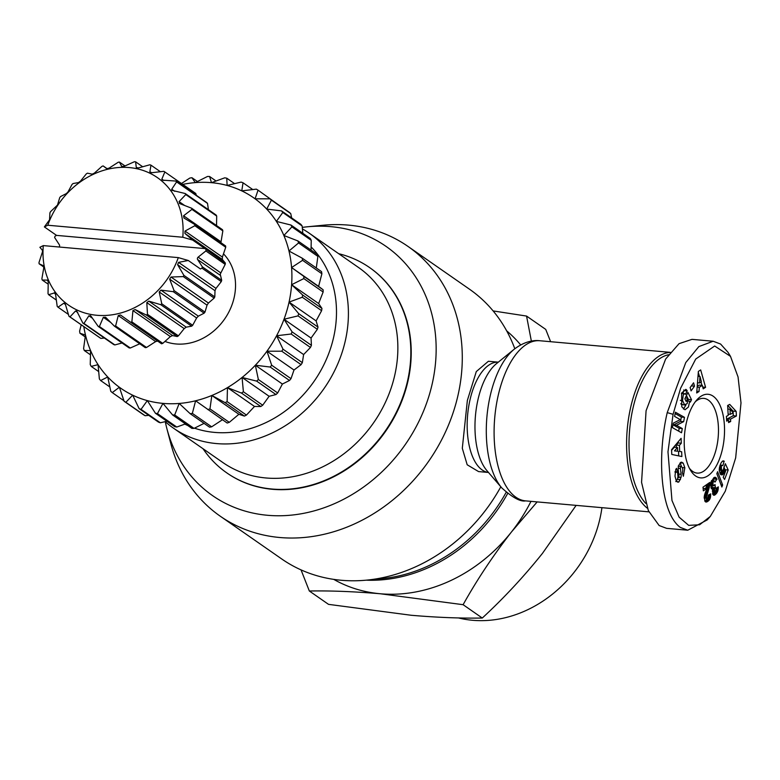 <?xml version="1.0" encoding="UTF-8"?>
<svg xmlns="http://www.w3.org/2000/svg" width="780" height="780" viewBox="0 0 780 780"><rect width="100%" height="100%" fill="white"/><g stroke="black" fill="none" stroke-linecap="round" stroke-linejoin="round"><path stroke-width="1.17" d="M710.307 516.428L707.187 519.928L687.755 530.225L680.297 527.417C659.5 512.08 657.481 454.087 667.231 412.62L685.756 362.583L698.851 346.593L713.154 341.24L720.613 344.058L728.062 352.385L730.509 356.372L738.056 376.964L741 402.889L735.667 457.86L725.273 491.215L710.307 516.428L699.621 524.764L688.682 525.369L679.126 517.169L671.97 500.477L667.972 451.805L673.082 414.316L680.608 388.226L695.731 359.044L714.675 346.008L730.509 356.372M676.172 480.548L674.983 476.131L675.782 469.404L676.543 468.341L677.527 471.89L678.064 477.838A1.502 0.712 95.1 0 0 678.103 477.848A1.502 0.712 95.1 0 0 678.941 475.8L678.268 470.087A5.645 2.671 -84.9 0 1 678.463 466.333A5.645 2.671 -84.9 0 1 678.658 465.592L680.579 462.452L681.661 462.16L683.183 463.106L684.83 467.805L683.358 476.258L682.383 472.582C683.221 469.345 682.763 467.308 681.018 466.459A1.502 0.712 95.1 0 0 680.462 467.444A1.502 0.712 95.1 0 0 680.413 468.448L681.106 474.269A5.645 2.671 -84.9 0 1 681.018 477.448L678.883 481.913L677.917 482.264L676.172 480.548M682.383 467.59L684.83 467.805M687.901 401.066L689.686 401.222L688.418 407.033L685.015 409.763L681.788 406.819L681.603 393.091L685.805 389.356A6.961 3.295 -84.9 0 1 687.131 390.76L685.552 394.387A2.827 1.336 95.1 0 0 684.782 393.715A2.827 1.336 95.1 0 0 684.323 393.832L683.241 395.148L682.539 400.549L684.577 404.8L685.318 405.073L681.447 404.518L684.577 404.8L687.248 403.552L687.687 398.18L686.146 401.417L684.879 398.824L687.931 392.398L691.509 399.721L690.388 402.08L689.686 401.222M683.446 409.061L685.942 404.976M685.288 397.966L687.687 398.18M680.335 400.354L682.539 400.549M302.269 227.399A151.837 129.041 124.8 0 1 307.281 226.804L322.803 225.274A164.336 139.669 124.8 0 1 348.465 225.118A164.336 139.669 124.8 0 1 407.979 246.412A164.336 139.669 124.8 0 1 446.901 428.815A164.336 139.669 124.8 0 1 279.786 537.508A164.336 139.669 124.8 0 1 220.282 516.224A164.336 139.669 124.8 0 1 170.839 443.703L166.881 428.62A151.837 129.041 124.8 0 1 165.262 421.678M220.282 516.224L281.736 558.977A164.336 139.669 -55.2 0 0 341.24 580.261A164.336 139.669 -55.2 0 0 366.912 580.106A164.336 139.669 -55.2 0 0 500.818 486.798M467.356 400.462L476.297 371.572L488.377 361.276L498.313 362.154A55.38 26.247 -84.9 0 0 469.813 400.686A55.38 26.247 -84.9 0 0 488.494 472.465L478.569 471.588L467.181 464.773L462.306 448.285L467.356 400.462M307.281 226.804A151.837 129.041 124.8 0 1 330.993 226.668A151.837 129.041 124.8 0 1 432.432 382.824A151.837 129.041 124.8 0 1 267.54 515.288A151.837 129.041 124.8 0 1 166.881 428.62M647.4 508.258A80.379 38.103 -84.9 0 1 630.435 408.408A80.379 38.103 -84.9 0 1 670.234 352.472M369.71 267.657A125.044 106.275 124.8 0 1 369.905 267.793A125.044 106.275 124.8 0 1 408.164 380.191A125.044 106.275 124.8 0 1 227.087 473.08A125.044 106.275 124.8 0 1 226.892 472.953M338.705 253.705A125.044 106.275 124.8 0 1 369.515 267.52A125.044 106.275 124.8 0 1 407.774 379.928A125.044 106.275 124.8 0 1 226.697 472.816A125.044 106.275 124.8 0 1 203.034 448.734M645.733 503.373A78.595 37.255 -84.9 0 1 632.775 409.09A78.595 37.255 -84.9 0 1 668.518 354.754M520.66 344.897A151.837 129.041 -55.2 0 0 506.649 330.827M302.416 228.91A118.794 100.961 124.8 0 1 309.153 233.142L358.605 267.55A118.794 100.961 124.8 0 1 394.953 374.332A118.794 100.961 124.8 0 1 222.934 462.579L173.472 428.171A118.794 100.961 124.8 0 1 165.224 421.648M309.153 233.142A118.794 100.961 124.8 0 1 345.501 339.924A118.794 100.961 124.8 0 1 173.472 428.171M311.123 246.958A109.853 93.366 124.8 0 1 333.801 336.541A109.853 93.366 124.8 0 1 194.493 428.161M333.743 579.374A151.837 129.041 -55.2 0 0 380.357 593.765L463.106 604.695L482.284 618.033C503.734 598.24 523.799 576.683 542.451 553.381L576.127 505.372M689.364 468.195A37.508 17.784 95.1 0 0 692.62 471.393A37.508 17.784 95.1 0 0 697.135 473.099A37.508 17.784 95.1 0 0 716.683 447.028A37.508 17.784 95.1 0 0 708.298 400.081A37.508 17.784 95.1 0 0 703.784 398.375A37.508 17.784 95.1 0 0 695.263 401.827M722.533 448.715A41.974 19.9 -84.9 0 1 690.573 470.369A41.974 19.9 -84.9 0 1 686.215 423.452A41.974 19.9 -84.9 0 1 696.842 399.896A41.974 19.9 -84.9 0 1 719.101 403.426A41.974 19.9 -84.9 0 1 722.533 448.715M458.425 617.916A117.517 99.869 -55.2 0 0 600.142 517.754A117.517 99.869 -55.2 0 0 601.936 507.673M223.519 253.87A53.586 45.542 124.8 0 1 234.224 297.209A53.586 45.542 124.8 0 1 164.989 341.435M164.843 171.951A86.638 73.632 -55.2 0 0 163.858 171.327L151.798 172.711L149.857 171.775L150.969 165.165A86.638 73.632 -55.2 0 0 149.848 164.785L138.43 167.934L136.285 167.486L135.613 161.83A86.638 73.632 -55.2 0 0 134.404 161.723L123.981 166.393L121.719 166.452L119.438 162.084A86.638 73.632 -55.2 0 0 118.199 162.25L109.073 168.149L106.802 168.704L103.145 165.925A86.638 73.632 -55.2 0 0 101.936 166.355L94.37 173.131L92.186 174.155L87.467 173.179A86.638 73.632 -55.2 0 0 86.317 173.862L80.516 181.106L78.517 182.569L73.066 183.544A86.638 73.632 -55.2 0 0 72.043 184.441L67.987 191.958L66.378 193.567L60.587 196.55A86.638 73.632 -55.2 0 0 59.728 197.623L57.496 205.072L50.563 211.633A86.638 73.632 -55.2 0 0 49.92 212.843L49.55 219.823L44.372 226.912L47.785 225.235L182.783 237.247L192.728 240.113L184.948 233.454L184.996 231.065L194.815 225.732L225.722 247.24A86.638 73.632 -55.2 0 0 225.625 245.963L194.717 224.464L183.982 218.049L183.573 215.768L191.939 209.391L222.846 230.89A86.638 73.632 -55.2 0 0 222.495 229.71L191.588 208.201L179.956 203.678L179.078 201.62L185.776 194.561L216.694 216.06A86.638 73.632 -55.2 0 0 216.099 215.017L185.191 193.518L171.756 190.281L171.736 189.228L176.611 181.896L207.529 203.405A86.638 73.632 -55.2 0 0 206.72 202.547L175.812 181.048L162.211 180.131L161.85 179.127L164.843 171.951L195.751 193.459L196.316 195.312M207.529 203.405L208.406 209.664M216.694 216.06L216.538 225.566M222.846 230.89L220.896 242.668M225.722 247.24L222.407 257.078L222.349 259.477L225.352 263.075L204.916 248.586L56.56 235.384L55.029 236.203A86.638 73.632 -55.2 0 0 54.62 237.49L59.368 244.803A1.784 1.521 124.8 0 1 59.056 247.006M225.196 264.381L220.223 274.17L221.695 280.303L202.371 266.857L197.623 259.555A1.784 1.521 124.8 0 1 198.149 257.147L205.871 250.945L225.196 264.381A86.638 73.632 -55.2 0 0 225.352 263.075M48.184 284.164L42.227 280.02L47.629 280.127M47.873 280.381L47.365 280.03L48.233 281.765L48.028 293.66A86.638 73.632 -55.2 0 0 48.623 294.703L54.824 292.831M43.826 267.052L39.098 263.767L43.397 265.697M43.456 265.756L43.748 267.94L41.876 278.84A86.638 73.632 -55.2 0 0 42.227 280.02M43.3 245.602A77.707 66.037 -55.2 0 0 96.808 315.276A77.707 66.037 -55.2 0 0 178.298 257.615L43.3 245.602L39.887 247.28L42.373 250.253L42.559 251.589L39 262.49A86.638 73.632 -55.2 0 0 39.098 263.767M122.05 342.985L114.865 344.935L83.957 323.437L88.891 315.773L91.036 316.222L98.202 326.401A86.638 73.632 -55.2 0 0 98.806 326.459A86.638 73.632 -55.2 0 0 99.401 326.508L103.34 317.314L105.602 317.255L114.377 326.137A86.638 73.632 -55.2 0 0 115.615 325.972L118.248 315.559L120.51 315.003L130.66 322.296A86.638 73.632 -55.2 0 0 131.878 321.867L132.941 310.577L135.125 309.553L146.347 315.042A86.638 73.632 -55.2 0 0 147.488 314.36L146.806 302.601L148.804 301.139L160.748 304.678A86.638 73.632 -55.2 0 0 161.762 303.781L159.218 291.964L160.943 290.14L173.228 291.671A86.638 73.632 -55.2 0 0 174.076 290.599L169.64 279.133L171.015 277.027L183.251 276.588A86.638 73.632 -55.2 0 0 183.895 275.379L177.606 264.683L178.591 262.373L188.253 260.481L178.298 257.615M514.81 348.748A164.336 139.669 -55.2 0 0 469.433 289.165L407.979 246.412M366.912 580.106L382.434 578.575A151.837 129.041 -55.2 0 0 506.171 492.336M301.031 569.878L309.338 591.006C330.642 590.626 354.315 591.552 380.357 593.765A151.837 129.041 -55.2 0 0 511.543 531.872A151.837 129.041 -55.2 0 0 530.975 501.355M463.106 604.695C477.058 579.676 493.204 555.399 511.543 531.872L537.157 501.91M531.365 341.113L526.558 316.066L493.126 310.927M309.338 591.006L328.517 604.354L411.265 615.274C437.297 617.497 460.97 618.413 482.284 618.033M526.558 316.066L545.737 329.404L550.621 341.708M187.785 425.519A109.853 93.366 124.8 0 1 184.821 424.125M687.755 530.225L666.608 528.343L659.149 525.535L648.336 510.588L641.56 482.342L646.084 410.738L665.633 359.044L679.058 343.658L692.006 339.358L713.154 341.24M222.661 419.601L211.663 426.816A125.044 106.275 124.8 0 1 209.537 427.167L190.213 413.722A125.044 106.275 124.8 0 0 192.348 413.38L195.614 400.784A116.113 98.68 124.8 0 1 179.185 403.445L190.213 413.722M229.281 422.341A125.044 106.275 -55.2 0 1 227.175 423.033L195.614 400.784A116.113 98.68 -55.2 0 0 211.838 395.47L225.098 402.656L244.413 416.091L238.885 414.287L229.281 422.341L209.966 408.905L211.838 395.47A116.113 98.68 -55.2 0 0 227.448 387.631A116.113 98.68 -55.2 0 0 242.073 377.471A116.113 98.68 -55.2 0 0 255.343 365.225A116.113 98.68 -55.2 0 0 266.945 351.205A116.113 98.68 -55.2 0 0 276.578 335.751A116.113 98.68 -55.2 0 0 284.008 319.244A116.113 98.68 -55.2 0 0 289.058 302.094A116.113 98.68 -55.2 0 0 291.603 284.719A116.113 98.68 -55.2 0 0 291.574 267.54A116.113 98.68 -55.2 0 0 288.971 251.004A116.113 98.68 -55.2 0 0 283.871 235.492A116.113 98.68 -55.2 0 0 276.383 221.403A116.113 98.68 -55.2 0 0 266.711 209.079A116.113 98.68 -55.2 0 0 255.07 198.812A116.113 98.68 -55.2 0 0 241.771 190.876A116.113 98.68 -55.2 0 0 227.117 185.445A116.113 98.68 -55.2 0 0 211.487 182.676A116.113 98.68 -55.2 0 0 195.253 182.618A116.113 98.68 -55.2 0 0 182.725 184.402M227.117 401.632L227.448 387.631L241.488 393.081L260.812 406.517L254.494 406.448L246.441 415.077L227.117 401.632A125.044 106.275 124.8 0 1 225.098 402.656M244.413 416.091A125.044 106.275 -55.2 0 0 246.441 415.077M243.389 391.765L242.073 377.471L256.649 381.108L275.964 394.553L269.119 396.289L262.704 405.2L243.389 391.765A125.044 106.275 124.8 0 1 241.488 393.081M260.812 406.517A125.044 106.275 -55.2 0 0 262.704 405.2M258.365 379.519L255.343 365.225L270.182 367.039L289.507 380.474L282.389 384.043L277.68 392.964L258.365 379.519A125.044 106.275 124.8 0 1 256.649 381.108M275.964 394.553A125.044 106.275 -55.2 0 0 277.68 392.964M271.684 365.225L266.945 351.205L281.775 351.215L301.099 364.65L293.992 370.022L291.008 378.661L271.684 365.225A125.044 106.275 124.8 0 1 270.182 367.039M289.507 380.474A125.044 106.275 -55.2 0 0 291.008 378.661M283.023 349.206L276.578 335.751L291.135 334.015L310.459 347.461L303.615 354.559L302.348 362.651L283.023 349.206A125.044 106.275 124.8 0 1 281.775 351.215M301.099 364.65A125.044 106.275 -55.2 0 0 302.348 362.651M292.1 331.88L284.008 319.244L298.038 315.88L317.353 329.316L311.054 338.052L311.415 345.316L292.1 331.88A125.044 106.275 124.8 0 1 291.135 334.015M310.459 347.461A125.044 106.275 -55.2 0 0 311.415 345.316M298.691 313.657L289.058 302.094L302.299 297.248L321.613 310.684L316.105 320.902L318.006 327.093L298.691 313.657A125.044 106.275 124.8 0 1 298.038 315.88M317.353 329.316A125.044 106.275 -55.2 0 0 318.006 327.093M302.62 294.996L291.603 284.719L303.82 278.577L323.135 292.012L318.64 303.527L321.945 308.431L302.62 294.996A125.044 106.275 124.8 0 1 302.299 297.248M321.613 310.684A125.044 106.275 -55.2 0 0 321.945 308.431M303.82 276.354L291.574 267.54L302.572 260.325L321.886 273.76L318.61 286.357L323.135 289.79L303.82 276.354A125.044 106.275 124.8 0 1 303.82 278.577M323.135 292.012A125.044 106.275 -55.2 0 0 323.135 289.79M321.886 273.76A125.044 106.275 -55.2 0 0 321.545 271.625L302.231 258.18A125.044 106.275 124.8 0 1 302.572 260.325M302.231 258.18L288.971 251.004L298.574 242.951L317.889 256.386L316.29 267.959M317.889 256.386A125.044 106.275 -55.2 0 0 317.226 254.377L297.911 240.942A125.044 106.275 124.8 0 1 298.574 242.951M297.911 240.942L283.871 235.492L291.925 226.873L311.249 240.308L311.044 250.078M311.249 240.308A125.044 106.275 -55.2 0 0 310.274 238.485L290.959 225.04A125.044 106.275 124.8 0 1 291.925 226.873M290.959 225.04L276.383 221.403L282.799 212.482L302.123 225.927L302.825 233.298M302.123 225.927A125.044 106.275 -55.2 0 0 300.865 224.328L281.551 210.893A125.044 106.275 124.8 0 1 282.799 212.482M281.551 210.893L266.711 209.079L271.421 200.148L290.735 213.593L291.671 217.932M290.735 213.593A125.044 106.275 -55.2 0 0 289.224 212.257L269.909 198.822A125.044 106.275 124.8 0 1 271.421 200.148M269.909 198.822L255.07 198.812L258.053 190.174L277.553 204.145M148.736 415.321L145.158 415.73L125.843 402.295A125.044 106.275 124.8 0 1 124.117 401.261L143.432 414.706A125.044 106.275 -55.2 0 0 145.158 415.73M166.91 421.239L160.349 422.789L141.034 409.344A125.044 106.275 124.8 0 1 139.132 408.642L158.447 422.087A125.044 106.275 -55.2 0 0 160.349 422.789M185.445 423.901L176.768 427.04L157.443 413.605L162.961 403.387A116.113 98.68 -55.2 0 0 179.185 403.445L174.691 414.96L194.015 428.395L204.077 423.365M83.811 326.596A116.113 98.68 -55.2 0 0 85.478 335.059A116.113 98.68 -55.2 0 0 90.578 350.561A116.113 98.68 -55.2 0 0 98.056 364.66A116.113 98.68 -55.2 0 0 107.737 376.984A116.113 98.68 -55.2 0 0 119.369 387.241A116.113 98.68 -55.2 0 0 132.678 395.187A116.113 98.68 -55.2 0 0 147.332 400.608L155.425 413.244L174.739 426.689A125.044 106.275 -55.2 0 0 176.768 427.04M141.034 409.344L147.332 400.608A116.113 98.68 -55.2 0 0 162.961 403.387L172.595 414.95L191.909 428.395A125.044 106.275 -55.2 0 0 194.015 428.395M672.418 427.625L673.276 423.16L680.258 419.601L674.583 416.393L675.392 412.201L684.489 417.339L683.66 421.639L676.504 425.285L682.325 428.571L681.515 432.773L672.418 427.625M678.191 466.108L681.33 466.381L678.493 466.216M679.429 445.322L679.682 451.474L681.661 451.747L681.866 456.553L671.765 454.438L671.57 449.709L681.106 438.331L681.31 443.206L679.429 445.322L676.289 445.048L678.181 442.933L681.31 443.206M702.302 385.378L699.309 387.28L699.046 391.492L696.696 392.974L698.373 371.407L700.684 369.935L705.588 387.328L703.209 388.84L702.302 385.378L699.173 385.096L697.213 386.344M693.576 382.814L694.502 386.159L691.07 390.897L690.144 387.553L693.576 382.814M704.886 501.208L704.282 496.236L706.875 488.387L703.365 490.834L703.004 487.178L709.751 482.459L709.283 487.354L706.436 497.143L706.836 498.225L707.577 498.264L708.406 495.066L710.697 493.857L710.307 497.981L707.421 501.628L706.036 502.047L704.886 501.208M717.6 471.705L722.631 484.994L721.861 487.032L716.84 473.714L717.6 471.705M727.652 405.493L729.729 404.401L736.154 411.382L736.408 416.003L730.538 419.094L730.665 421.502L728.598 422.594L728.462 420.186L726.677 421.132L726.414 416.364L728.198 415.428L727.652 405.493M724.093 461.146L722.933 465.582L722.046 465.299L721.334 466.245L721.451 469.394L722.465 470.515L723.109 470.194L725.341 463.7L728.188 470.008L724.581 479.447L723.216 477.36L725.654 470.974L724.854 469.209L723.801 472.992L722.241 474.864L720.32 474.055L719.306 470.788L719.443 467.6L720.934 463.164L722.319 461.263L724.093 461.146L722.728 461.019M716.898 479.095L714.958 482.147L714.363 480.928L713.456 481.046L712.842 484.127L713.856 485.794L714.977 484.487L715.445 487.588L714.548 489.119L714.743 491.332L715.952 490.737L716.137 488.309L718.302 486.856L717.883 490.786L716.625 493.262L714.617 495.105L713.642 495.183L712.637 493.935L712.94 488.816L711.74 488.904L711.048 487.939L710.911 482.264L713.856 477.701L715.533 477.35L716.898 479.095L713.768 478.822L713.466 478.208L716.606 478.481M211.663 426.816L192.348 413.38M678.639 431.145L679.195 428.298L682.325 428.571M679.195 428.298L673.374 425.002L676.504 425.285M673.374 425.002L680.53 421.366L683.66 421.639M680.53 421.366L681.359 417.066L684.489 417.339M681.359 417.066L675.129 413.546M675.802 481.591L677.303 479.369L680.443 479.651M677.303 479.369L677.888 477.165M681.476 466.421L680.121 462.94M680.209 462.842L683.183 463.106M675.022 471.676L677.527 471.89M687.219 390.926L684.079 390.653L687.131 390.76M684.001 390.478A6.961 3.295 95.1 0 0 683.69 389.961M687.941 400.354L688.379 399.438L691.509 399.721M688.379 399.438L686.458 395.509M681.447 404.518L680.755 403.738M684.782 393.715L681.642 393.432A2.827 1.336 95.1 0 0 681.447 393.452M682.705 393.529L684.079 390.653M681.661 451.747L679.682 451.474M676.387 447.398L676.289 445.048M678.181 442.933L678.132 441.88M678.717 455.89L678.532 451.464M699.046 391.492L696.832 391.297M697.154 387.094L699.309 387.28M702.751 387.085L705.588 387.328M701.971 385.349L701.035 382.034M699.455 376.428L698.305 372.333M690.144 387.572L691.373 385.885L694.502 386.159M705.608 501.92L706.534 502.008M705.325 501.716L706.953 501.862M705.052 501.413L707.421 501.628M708.065 501.208L704.925 500.926L707.938 501.296M704.925 500.926L708.552 500.818M705.422 500.536L708.981 500.389M705.851 500.117L709.351 499.951M706.222 499.668L709.654 499.492M706.524 499.219L709.693 499.434M706.553 499.161L706.894 498.459L710.034 498.732M707.996 497.776L710.307 497.981M708.269 496.967L710.502 497.162M708.367 496.441L710.58 496.636M708.416 495.612L710.668 495.817M709.03 494.735L710.707 494.881M704.174 498.127L707.226 498.401M704.164 497.981L706.836 498.225M704.174 497.659L706.612 497.884M704.213 496.948L706.436 497.143M704.282 496.265L706.436 496.45M704.457 495.329L706.573 495.514M704.584 494.793L706.7 494.978M704.788 494.091L706.924 494.276M705.071 493.223L707.226 493.418M705.451 492.2L707.616 492.394M705.481 492.112L707.655 492.307M705.871 491.147L708.025 491.341M706.241 490.24L708.347 490.435M706.543 489.392L708.64 489.577M706.807 488.592L708.893 488.777M705.822 488.29L705.968 487.753L709.098 488.036M705.968 487.753L706.144 487.071L709.283 487.354M706.144 487.071L706.28 486.427L709.41 486.71M706.28 486.427L706.397 485.735L709.537 486.018M706.397 485.735L706.524 484.838L709.654 485.111M707.518 484.019L709.732 484.214M708.649 483.229L709.761 483.327M703.141 488.534L706.875 488.387M721.032 484.848L722.631 484.994M736.154 411.382L733.024 411.099L727.798 405.424M726.609 420.02L728.462 420.186M728.53 421.317L730.665 421.502M727.477 420.098L727.399 418.821L730.538 419.094M727.399 418.821L733.278 415.72L736.408 416.003M733.278 415.72L733.122 412.834M733.102 412.61L733.024 411.099M722.572 461.116L724.279 461.273M723.138 460.912L723.674 460.96M720.974 474.747L722.241 474.864M720.915 474.708L722.3 474.835M720.574 474.377L722.709 474.562M720.242 473.909L723.099 474.162M720.106 473.674L723.46 473.645M720.33 473.363L720.671 472.709L723.801 472.992M720.671 472.709L721.003 471.949L724.133 472.222M721.003 471.949L721.188 471.403L724.327 471.685M721.188 471.403L721.422 470.564L724.562 470.837M723.226 469.989L724.708 470.125M723.616 469.102L724.854 469.209M725.088 469.735L728.188 470.008M724.815 469.209L723.85 467.054M719.267 470.194L722.465 470.515M719.258 470.038L722.095 470.291M719.258 469.589L721.685 469.804M719.267 469.199L721.451 469.394M719.316 468.565L721.198 468.731M719.404 467.893L721.081 468.039M719.423 467.776L721.081 467.922M719.589 466.927L721.12 467.064M719.803 466.108L721.334 466.245M719.989 465.523L721.636 465.67M720.115 465.124L722.046 465.299M712.676 480.685L713.866 479.037L716.995 479.32M713.758 477.779L716.274 477.994M715.913 477.604L714.246 477.457L715.942 477.623M714.714 477.272L715.533 477.35M711.965 488.982L712.452 489.031M711.516 488.69L712.94 488.816M713.622 495.173L714.226 495.232M713.339 494.988L714.617 495.105M713.027 494.647L715.055 494.832M712.774 494.208L715.533 494.462M712.637 493.935L716.04 493.954M712.9 493.672L716.176 493.808M713.037 493.535L713.495 492.989L716.625 493.262M713.495 492.989L713.895 492.394L717.025 492.677M713.895 492.394L714.236 491.8L717.366 492.082M715.621 491.264L717.649 491.449M715.991 490.62L717.883 490.786M716.118 490.21L717.99 490.386M716.196 489.382L718.166 489.557M716.157 488.504L718.273 488.699M717.064 487.685L718.322 487.802M712.355 491.293L714.928 491.517M712.364 491.127L714.743 491.332M712.471 490.474L714.5 490.649M712.618 489.83L714.441 489.986M712.881 488.962L714.548 489.119M711.477 488.651L711.643 488.134L714.773 488.407M711.643 488.134L712.023 487.558L715.153 487.841M712.023 487.558L715.445 487.588M712.306 487.305L712.052 485.628M710.609 485.482L713.856 485.794M710.609 485.452L713.466 485.706M710.609 485.384L713.388 485.638M710.6 484.936L713.096 485.16M710.619 484.175L712.881 484.38M710.639 483.931L712.842 484.127M710.746 483.083L712.774 483.259M710.911 482.264L712.852 482.43M710.921 482.225L712.852 482.401M711.155 481.435L713.096 481.611M711.389 480.86L713.456 481.046M711.516 480.577L713.817 480.782M674.515 450.908L677.644 451.191L674.515 450.908M671.6 450.323L674.359 447.223L677.489 447.496L674.583 450.762M677.644 451.191L677.489 447.496M697.993 376.291L699.982 376.467L699.572 382.96L697.495 382.775M699.572 382.96L701.376 381.82L699.982 376.467M727.847 409.032L729.992 409.217L730.275 414.336L728.13 414.141M730.275 414.336L733.249 412.766L729.992 409.217M125.843 402.295L132.678 395.187L139.132 408.642M123.932 400.735L112.261 392.613L119.369 387.241L124.117 401.261M109.814 386.938L100.63 380.543L107.737 376.984L110.76 391.287A125.044 106.275 124.8 0 0 112.261 392.613M98.67 371.572L91.211 366.395L98.056 364.66L99.372 378.953A125.044 106.275 124.8 0 0 100.63 380.543M90.451 354.802L84.26 350.493L90.578 350.561L90.246 364.562A125.044 106.275 124.8 0 0 91.211 366.395M85.195 336.911L79.94 333.255L85.478 335.059L83.606 348.485A125.044 106.275 124.8 0 0 84.26 350.493M81.208 324.782L79.609 331.11A125.044 106.275 124.8 0 0 79.94 333.255M258.053 190.174A125.044 106.275 124.8 0 0 256.327 189.14L241.771 190.876L243.038 182.793A125.044 106.275 124.8 0 0 241.147 182.091L227.117 185.445L226.756 178.191A125.044 106.275 124.8 0 0 224.728 177.83L211.487 182.676L209.586 176.485A125.044 106.275 124.8 0 0 207.48 176.475L195.253 182.618L191.958 177.713L197.418 181.506M181.457 183.514L189.832 178.054A125.044 106.275 124.8 0 1 191.958 177.713M207.86 409.588A125.044 106.275 -55.2 0 0 209.966 408.905M172.595 414.95A125.044 106.275 -55.2 0 0 174.691 414.96M157.443 413.605A125.044 106.275 124.8 0 1 155.425 413.244M211.838 395.47L238.885 414.287M188.253 260.481L200.441 268.964L201.961 268.144L221.286 281.59A86.638 73.632 -55.2 0 0 221.695 280.303M221.286 281.59L215.992 288.395L215.007 290.696L214.802 296.887L183.895 275.379M183.251 276.588L214.159 298.096A86.638 73.632 -55.2 0 0 214.802 296.887M214.159 298.096L208.426 303.04L207.041 305.156L204.994 312.098L174.076 290.599M173.228 291.671L204.136 313.18A86.638 73.632 -55.2 0 0 204.994 312.098M204.136 313.18L198.344 316.154L196.618 317.986L192.679 325.289L161.762 303.781M160.748 304.678L191.656 326.186A86.638 73.632 -55.2 0 0 192.679 325.289M191.656 326.186L186.205 327.161L184.207 328.614L178.405 335.858L147.488 314.36M146.347 315.042L177.255 336.541A86.638 73.632 -55.2 0 0 178.405 335.858M177.255 336.541L172.526 335.566L170.352 336.599L162.786 343.366L131.878 321.867M130.66 322.296L161.567 343.805A86.638 73.632 -55.2 0 0 162.786 343.366M157.911 341.026L155.649 341.581L146.523 347.48L115.615 325.972M114.377 326.137L145.285 347.646A86.638 73.632 -55.2 0 0 146.523 347.48M139.747 343.795L130.309 348.007L99.401 326.508M98.202 326.401L129.109 347.899A86.638 73.632 -55.2 0 0 130.309 348.007M104.344 338.023L100.864 338.403L69.956 316.894L75.523 310.996L76.694 310.957L82.846 323.056L113.753 344.565A86.638 73.632 -55.2 0 0 114.865 344.935M68.406 314.418L58.003 307.183L63.814 303.206L65.471 304.58L68.971 316.27L99.879 337.769A86.638 73.632 -55.2 0 0 100.864 338.403M227.448 387.631L254.494 406.448M205.871 250.945A86.638 73.632 -55.2 0 0 206.037 249.639M242.073 377.471L269.119 396.289M201.961 268.144A86.638 73.632 -55.2 0 0 202.371 266.857M192.728 240.113L204.916 248.586M255.343 365.225L282.389 384.043M194.815 225.732A86.638 73.632 -55.2 0 0 194.717 224.464M266.945 351.205L293.992 370.022M276.578 335.751L303.615 354.559M191.939 209.391A86.638 73.632 -55.2 0 0 191.588 208.201M179.956 203.678L179.41 203.395M284.008 319.244L311.054 338.052M185.776 194.561A86.638 73.632 -55.2 0 0 185.191 193.518M289.058 302.094L316.105 320.902M291.603 284.719L318.64 303.527M176.611 181.896A86.638 73.632 -55.2 0 0 175.812 181.048M291.574 267.54L318.61 286.357M150.179 172.439L149.857 171.775L151.232 172.731M150.969 165.165L160.378 171.707M136.529 167.866L137.114 168.061M135.613 161.83L142.672 166.735M90.421 315.588L91.036 316.222M119.438 162.084L124.975 165.935M243.038 182.793L252.759 189.55M82.846 323.056A86.638 73.632 -55.2 0 0 83.957 323.437M226.756 178.191L234.575 183.631M103.145 165.925L107.308 168.821M68.971 316.27A86.638 73.632 -55.2 0 0 69.956 316.894M209.586 176.485L216.041 180.98M65.374 304.288L63.814 303.206L64.652 303.254M55.282 293.426L54.298 292.734L55.585 294.479L57.193 306.325A86.638 73.632 -55.2 0 0 58.003 307.183M56.316 300.056L48.623 294.703M56.56 235.384L44.372 226.912M182.783 237.247A77.707 66.037 -55.2 0 0 129.285 167.573A77.707 66.037 -55.2 0 0 47.785 225.235M501.784 487.919A76.625 36.319 -84.9 0 1 489.957 396.903A76.625 36.319 -84.9 0 1 514.117 349.303C525.817 340.304 535.636 340.168 539.838 340.743A80.379 38.103 -84.9 0 0 497.942 396.62A80.379 38.103 -84.9 0 0 525.593 500.877C520.504 501.93 512.567 497.611 501.784 487.919L486.935 470.652A59.134 28.031 -84.9 0 1 477.799 400.403A59.134 28.031 -84.9 0 1 496.45 363.665L514.117 349.303M366.19 580.174A151.837 129.041 -55.2 0 0 507.634 493.555M667.231 412.62L673.082 414.316M676.904 481.689L678.932 481.874M678.21 468.253L680.413 468.448M678.746 477.243L681.018 477.448M678.736 474.065L681.106 474.269M674.953 472.115L677.225 472.319M681.389 393.578L684.323 393.832M220.194 275.252L197.623 259.555M198.149 257.147L220.72 272.844M184.948 233.454L222.349 259.477M215.992 288.395L178.591 262.373M184.996 231.065L222.407 257.078M215.007 290.696L177.606 264.683M208.426 303.04L171.015 277.027M183.573 215.768L220.974 241.79M207.041 305.156L169.64 279.133M198.344 316.154L160.943 290.14M179.078 201.62L184.665 205.501M196.618 317.986L159.218 291.964M186.205 327.161L148.804 301.139M171.736 189.228L174.769 191.334M184.207 328.614L146.806 302.601M172.526 335.566L135.125 309.553M161.85 179.127L163.839 180.511M170.352 336.599L132.941 310.577M155.649 341.581L118.248 315.559M110.711 322.442L103.34 317.314M92.459 318.26L88.891 315.773M77.766 312.565L75.523 310.996M670.322 352.355L539.838 340.743M648.892 511.846L525.593 500.877"/></g></svg>
